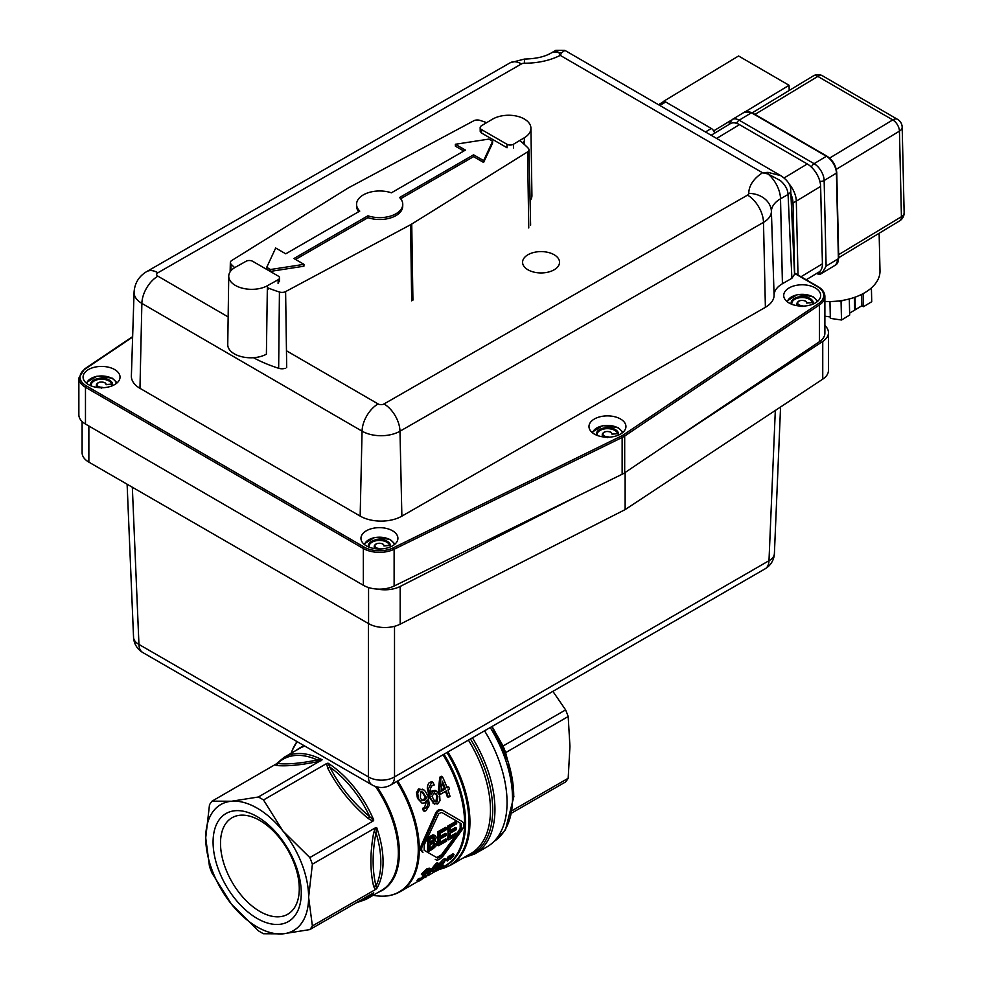 <?xml version="1.0" encoding="UTF-8"?>
<svg xmlns="http://www.w3.org/2000/svg" width="983" height="983" viewBox="0 0 983 983"><rect width="100%" height="100%" fill="white"/><g stroke="black" fill="none" stroke-linecap="round" stroke-linejoin="round"><path stroke-width="1.47" d="M484.545 730.811A97.01 56.006 60 0 1 486.966 846.891L474.838 853.895A97.01 56.006 -120 0 0 494.941 809.488A97.01 56.006 -120 0 0 472.418 737.815M260.937 798.417A81.994 47.344 60 0 1 263.505 799.965L282.895 830.954A72.754 42.011 -120 0 0 257.165 808.149A72.754 42.011 -120 0 0 231.447 801.256A72.754 42.011 -120 0 0 205.717 837.848A72.754 42.011 -120 0 0 231.447 904.151A72.754 42.011 -120 0 0 257.165 926.957A72.754 42.011 -120 0 0 282.895 933.85L263.505 933.739A81.994 47.344 60 0 1 260.937 932.326A81.994 47.344 60 0 1 258.369 930.778L231.447 904.151L212.058 873.162A81.994 47.344 60 0 1 209.49 866.539L205.717 837.848L209.49 804.794A81.994 47.344 60 0 1 212.058 801.145L231.447 801.256L258.369 797.004A81.994 47.344 60 0 1 260.937 798.417M309.817 857.581A81.994 47.344 60 0 1 312.385 864.204L308.613 897.258L312.385 925.949A81.994 47.344 60 0 1 309.817 929.599L282.895 933.85A72.754 42.011 -120 0 0 308.613 897.258A72.754 42.011 -120 0 0 282.895 830.954L309.817 857.581L372.901 821.161L373.749 820.055L369.743 816.713C352.7 802.423 339.418 785.896 329.907 767.158L328.039 763.189L326.589 763.558L263.505 799.965M312.385 925.949L375.469 889.529L376.698 888.62L375.998 885.929C372.176 870.336 372.176 852.63 375.998 832.822L376.698 827.674L375.469 827.784L312.385 864.204M371.463 894.014L309.817 929.599M375.445 786.461A81.994 47.344 60 0 1 398.348 852.998A81.994 47.344 60 0 1 381.367 890.537L366.069 899.359A81.994 47.344 -120 0 0 373.749 892.834L372.901 893.178M259.893 820.498A55.699 32.156 -120 0 0 232.037 817.745A55.699 32.156 -120 0 0 223.497 862.374A55.699 32.156 -120 0 0 259.893 911.462A55.699 32.156 -120 0 0 287.736 914.227A55.699 32.156 -120 0 0 296.276 869.586A55.699 32.156 -120 0 0 259.893 820.498M257.165 918.466A62.359 36.002 60 0 1 213.078 842.087A62.359 36.002 60 0 1 257.165 816.627A62.359 36.002 60 0 1 301.265 893.006A62.359 36.002 60 0 1 257.165 918.466M512.241 812.744L565.618 781.915A81.994 47.344 -120 0 0 568.186 778.266L512.721 810.287M507.302 759.183L505.631 752.659A81.994 47.344 -120 0 0 503.038 746.011L492.053 726.474M505.815 752.523L568.186 716.521A81.994 47.344 -120 0 0 565.618 709.898L503.247 745.9M568.186 778.266L569.943 746.38L568.186 716.521M565.618 709.898L552.876 691.356M503.038 746.011L501.17 746.429M441.306 790L444.353 788.231A92.39 53.34 -120 0 0 442.19 782.861M276.321 765.487C286.065 766.433 299.532 765.229 316.723 761.874A2.31 1.474 79.1 0 0 317.411 759.945C300.454 763.398 287.171 764.577 277.575 763.496L275.142 764.725L276.321 765.487A2.31 2.077 95.1 0 0 277.575 763.496A80.839 46.68 60 0 1 317.411 759.945L322.117 759.773A81.994 47.344 -120 0 0 284.075 757.34L276.039 764.135M276.407 763.852L212.058 801.145M258.369 797.004L322.117 759.773M326.589 763.558L327.769 768.251A2.31 0.774 152.4 0 0 329.907 767.158A80.839 46.68 60 0 1 369.743 816.713L368.17 818.52L372.901 821.161M375.469 827.784L373.7 832.748A2.31 0.995 -169.8 0 1 375.998 832.822A80.839 46.68 60 0 1 380.826 862.165A80.839 46.68 60 0 1 375.998 885.929A2.31 1.597 167.2 0 0 373.7 886.617L375.469 889.529M430.062 842.099L432.827 840.354L433.749 837.147M430.001 848.071L432.655 846.486L434.24 842.628M460.167 823.078L442.387 812.806L461.15 823.643L460.167 823.078L460.167 828.411L456.898 833.645L450.263 837.516A93.778 54.139 -120 0 0 450.398 833.105L456.407 829.64A93.778 54.139 -120 0 0 456.407 828.079L450.398 831.544A93.778 54.139 -120 0 0 450.263 827.428L456.677 823.729A93.778 54.139 -120 0 0 456.567 822.107L448.715 826.642A93.778 54.139 60 0 1 448.715 839.851L456.825 835.169A93.778 54.139 -120 0 0 456.923 833.67L455.94 833.105L450.325 836.349M436.747 857.569L441.367 854.891L455.35 836.017M448.715 839.851L447.732 839.273A92.39 53.34 -120 0 0 447.732 826.076L455.584 821.542L456.567 822.107M450.374 830.426L455.424 827.514L456.407 828.079M428.404 851.573L432.545 849.177C439.327 843.475 435.518 844.827 436.808 843.131L436.317 841.46L434.818 841.129L436.268 837.43L435.309 835.476L428.404 838.376A93.778 54.139 60 0 1 428.404 851.573L427.421 851.008A92.39 53.34 -120 0 0 427.482 838.769M428.207 837.356L432.778 834.85L435.309 835.476M438.615 845.687L437.632 845.11A92.39 53.34 -120 0 0 437.632 831.913L445.483 827.379L446.466 827.944L438.615 832.478A93.778 54.139 60 0 1 438.615 845.687L446.712 841.006A93.778 54.139 -120 0 0 446.823 839.507L440.151 843.353A93.778 54.139 -120 0 0 440.298 838.941L446.294 835.476A93.778 54.139 -120 0 0 446.294 833.916L440.286 837.381A93.778 54.139 -120 0 0 440.151 833.265L446.565 829.566A93.778 54.139 -120 0 0 446.466 827.944M440.273 836.263L445.311 833.351L446.294 833.916M440.212 842.185L445.84 838.929L446.823 839.507M421.474 800.137L423.403 799.855L425.332 797.434L421.707 791.426M433.945 801.256L435.924 801.378L436.808 795.689L434.67 792.851M433.147 803.394L437.619 804.008L440.003 800.604L439.647 795.186L436.391 791.094L433.392 791.389L431.218 794.325C429.632 791.315 429.976 788.366 432.25 785.466L434.203 785.024A93.778 54.139 -120 0 0 433.011 782.394L431.39 782.96L428.465 788.808L430.382 797.877L434.363 804.094L429.264 797.238L427.273 788.12C427.691 784.545 428.662 782.591 430.173 782.259L431.783 781.682L433.011 782.394M435.801 793.502L437.914 796.328L437.005 801.993L435.027 801.882L431.942 796.205L433.859 793.785L436.071 793.637M430.677 792.372L432.25 790.725L435.248 790.43M423.722 808.898L423.648 808.948A93.778 54.139 60 0 1 424.386 811.319L425.946 810.717L429.436 805.224L428.01 796.402C426.057 792.138 424.545 789.951 423.476 789.828L419.716 789.656L417.689 793.281L418.635 799.032L421.99 803.185L424.914 802.853L427.15 799.953C428.637 802.73 428.096 805.556 425.516 808.444L422.641 808.272L424.435 807.829L426.536 801.231M417.689 793.281L416.485 792.581L418.5 788.956L423.476 789.828M421.99 803.185L417.48 798.368L416.485 792.581M424.386 811.319L423.329 810.705A92.39 53.34 -120 0 0 422.567 808.321L422.641 808.272M422.063 800.481L420.368 797.889L420.736 791.905L422.887 792.114L426.462 798.085L424.521 800.506L422.334 800.654M423.648 808.948L422.567 808.321M426.462 798.085L425.332 797.434M436.71 870.913L438.307 869.992A93.778 54.139 -120 0 0 440.47 867.633L442.227 866.613A93.778 54.139 -120 0 0 443.161 865.445L441.392 866.465A93.778 54.139 -120 0 0 445.766 859.216L434.117 870.655A93.778 54.139 60 0 1 433.196 871.823L438.86 868.554A93.778 54.139 60 0 1 436.71 870.913L435.739 870.36M435.69 869.746L443.001 862.435A93.778 54.139 60 0 1 439.794 867.387L435.69 869.746M439.794 867.387L438.787 866.809M445.766 859.216L444.697 858.589L443.382 859.351L444.451 859.965M443.161 865.445L442.436 865.028M434.769 868.333L443.382 859.351M434.117 870.655L433.27 870.164M433.196 871.823L432.287 871.294M450.46 859.314L453.077 856.353A93.778 54.139 -120 0 0 454.048 854.436L452.217 855.48A93.778 54.139 60 0 1 451.258 857.397L450.46 859.314L449.612 858.823M451.258 857.397L450.644 857.041M452.217 855.48L451.148 854.866L452.979 853.822L454.048 854.436M450.644 855.898A92.39 53.34 -120 0 0 451.148 854.866M425.578 877.414L438.369 863.332L425.111 877.131M438.369 863.332L437.3 862.718L436.01 863.467L437.079 864.082M428.01 873.309L436.01 863.467M448.285 859.117L447.498 861.022L446.393 860.371L447.204 858.491A92.39 53.34 -120 0 0 448.187 856.586L450.005 855.529L451.074 856.144L449.256 857.201A93.778 54.139 60 0 1 448.285 859.117L447.204 858.491M449.256 857.201L448.187 856.586M447.498 861.022L450.116 858.061A93.778 54.139 -120 0 0 451.074 856.144M417.566 879.355L418.733 880.031L418.18 881.296L416.976 880.608L419.311 878.274L420.466 878.949L418.733 880.031C417.345 881.53 417.886 881.665 420.355 880.424L427.544 874.784L427.003 873.568L430.198 870.274L430.321 868.812L427.937 869.476L422.432 874.759L427.384 870.643L428.551 871.208L423.55 876.013L424.779 875.214L425.823 875.792L421.314 879.441L420.466 878.949M426.954 872.707L428.084 873.359L427.003 873.568M428.674 870.274L428.551 871.208L427.482 870.582L423.636 873.961M424.779 875.214L425.823 875.792L424.803 875.202M422.432 874.759L421.338 874.12L426.868 868.861L429.252 868.198L430.321 868.812M424.509 874.747L423.599 874.219M423.55 876.013L422.42 875.361L423.145 874.428M420.11 878.753L424.656 875.116M435.248 859.363L436.268 859.953C437.976 860.457 440.286 859.117 443.198 855.947L462.256 829.615C464.271 825.917 464.271 823.25 462.256 821.616L443.198 810.606C440.286 809.414 437.976 810.742 436.268 814.612L422.985 844.286C421.203 848.108 421.203 850.774 422.985 852.286L422.002 851.72C420.22 850.209 420.22 847.543 422.002 843.709L435.248 814.022C436.931 810.139 439.241 808.812 442.178 810.017L443.198 810.606M461.15 823.643L461.15 828.976L442.387 855.48L437.767 858.159L424.189 850.307L424.189 844.975L438.627 813.924L441.121 812.486L442.387 812.818M448.715 826.642L447.732 826.076M430.087 844.79L434.191 842.64L435.334 843.979L433.638 847.051L429.952 849.238A93.778 54.139 -120 0 0 430.087 844.79M429.952 839.163L434.339 837.221L434.867 838.45L433.798 840.92L430.087 843.23A93.778 54.139 -120 0 0 429.952 839.163M438.615 832.478L437.632 831.913M448.715 787.014L447.167 787.911A93.778 54.139 -120 0 0 442.583 776.988L440.974 777.922L439.462 791.573A93.778 54.139 60 0 1 440.458 794.276L446.233 790.946A93.778 54.139 60 0 1 448.359 797.36L450.042 796.377A93.778 54.139 -120 0 0 447.916 789.976L449.477 789.066A93.778 54.139 -120 0 0 448.715 787.014L446.761 786.842M448.359 797.36L447.29 796.734A92.39 53.34 -120 0 0 445.508 791.364M440.458 794.276L439.352 793.637A92.39 53.34 -120 0 0 438.344 790.922L439.757 777.209L441.367 776.287L442.583 776.988M445.483 788.882L441.084 791.413L442.35 781.178A93.778 54.139 60 0 1 445.483 788.882L444.353 788.231M440.974 777.922L439.757 777.209M439.462 791.573L438.344 790.922M824.884 325.52A23.101 13.332 180 0 1 828.448 332.205A23.101 13.332 180 0 1 828.46 332.659A23.101 13.332 180 0 1 822.746 341.433L671.229 441.453M82.117 452.254A23.101 13.332 0 0 0 82.105 452.696A23.101 13.332 0 0 0 82.117 453.138A23.101 13.332 0 0 0 88.863 462.133L368.564 623.615A23.101 13.332 0 0 0 384.181 627.51A23.101 13.332 0 0 0 400.179 624.18L625.139 509.599L625.139 472.479M578.201 495.788L400.179 586.458A23.101 13.332 180 0 1 384.181 589.788A23.101 13.332 180 0 1 377.46 589.087M625.139 509.599L822.746 379.155A23.101 13.332 0 0 0 828.46 370.37L828.46 332.659M794.534 274.318L791.88 278.3L782.419 283.731A28.286 16.33 0 0 0 774.088 295.281A29.502 17.03 180 0 1 765.388 307.31L401.875 516.149A29.502 17.03 180 0 1 360.159 516.087L139.967 388.322A29.502 17.03 180 0 1 131.378 375.998L134.069 292.184A26.811 15.482 0 0 0 141.871 303.391L362.063 431.156A26.811 15.482 0 0 0 399.983 431.205L763.496 222.367A26.811 15.482 0 0 0 771.397 211.431A30.977 17.891 180 0 1 780.527 198.799L788.071 194.462L791.88 278.3M794.547 274.466L790.737 190.542A9.056 5.222 177.4 0 1 790.737 190.542L790.737 190.542A9.056 5.222 177.4 0 1 790.737 190.69A9.056 5.222 177.4 0 1 788.071 194.462C787.788 189.436 785.208 184.816 780.355 180.577L768.006 173.966L762.55 172.762A53.61 30.952 0 0 0 748.763 193.405A4.19 2.421 180 0 1 747.535 195.113L384.021 403.952A22.634 13.037 60.1 0 1 395.154 415.649A22.634 13.037 60.1 0 1 399.983 431.205L401.875 516.149M555.764 50.391L558.922 52.652L560.236 55.367L561.686 52.652L564.93 50.416M780.809 175.674L768.018 172.369L762.55 172.762L560.236 55.367A53.61 30.952 0 0 1 524.406 63.219L524.443 59.066L510.165 62.777A22.634 13.037 -119.9 0 0 510.03 62.863M84.329 369.497A1.155 0.713 56.1 0 1 84.563 368.969L78.861 378.025L78.861 414.801A22.695 13.098 0 0 0 85.472 424.042L363.341 585.278A22.695 13.098 0 0 0 394.122 586.028L622.141 474.248A22.695 13.098 0 0 0 623.468 473.548A22.695 13.098 0 0 0 624.684 472.786L819.417 341.703A22.695 13.098 0 0 0 824.884 333.176L824.884 296.399A22.695 13.098 0 0 1 819.417 304.927A1.155 0.713 -123.9 0 0 818.532 303.55L623.8 434.633A21.54 12.435 180 0 1 622.644 435.358A21.54 12.435 180 0 1 621.391 436.022L393.372 547.801A21.54 12.435 180 0 1 364.165 547.089L86.283 385.852A21.54 12.435 180 0 1 85.202 368.994L132.631 337.071M114.593 384.648A18.48 10.666 180 0 1 94.466 386.933A18.48 10.666 180 0 1 83.076 377.091A18.48 10.666 180 0 1 88.519 369.522A18.48 10.666 180 0 1 108.646 367.237A18.48 10.666 180 0 1 120.037 377.091A18.48 10.666 180 0 1 114.593 384.648M815.226 303.01A18.48 10.666 180 0 1 795.1 305.308A18.48 10.666 180 0 1 783.709 295.453A18.48 10.666 180 0 1 789.152 287.896A18.48 10.666 180 0 1 809.279 285.598A18.48 10.666 180 0 1 820.67 295.453A18.48 10.666 180 0 1 815.226 303.01M620.494 434.105A18.48 10.666 180 0 1 600.367 436.391A18.48 10.666 180 0 1 588.977 426.548A18.48 10.666 180 0 1 594.42 418.979A18.48 10.666 180 0 1 614.547 416.694A18.48 10.666 180 0 1 625.938 426.548A18.48 10.666 180 0 1 620.494 434.105M392.463 545.884A18.48 10.666 180 0 1 372.336 548.17A18.48 10.666 180 0 1 360.958 538.315A18.48 10.666 180 0 1 366.401 530.759A18.48 10.666 180 0 1 386.528 528.461A18.48 10.666 180 0 1 397.906 538.315A18.48 10.666 180 0 1 392.463 545.884M790.737 190.542C790.934 185.074 787.567 180.086 780.625 175.564L564.869 50.379L555.813 50.354L551.082 53.07A22.634 13.037 -119.9 0 1 551.217 52.996A22.634 13.037 -119.9 0 1 558.922 52.652A9.056 8.11 0.3 0 1 561.686 52.652M768.018 172.369A9.056 0.786 97.3 0 1 768.006 173.966A22.634 13.037 -119.9 0 1 775.71 183.243A22.634 13.037 -119.9 0 1 780.527 198.799L782.419 283.731M554.142 254.732A18.48 10.666 180 0 1 559.536 262.264A18.48 10.666 180 0 1 548.121 272.131A18.48 10.666 180 0 1 527.982 269.809A18.48 10.666 180 0 1 522.575 262.264A18.48 10.666 180 0 1 533.99 252.41A18.48 10.666 180 0 1 554.142 254.732M102.011 387.744L101.335 388.187L102.06 387.216A4.51 2.605 180 0 1 98.509 386.552A4.51 2.605 180 0 1 98.226 382.879A4.51 2.605 180 0 1 104.591 382.706A4.51 2.605 180 0 1 106.053 384.685L112.615 384.193A11.083 6.402 0 0 0 109.039 379.905A11.083 6.402 0 0 0 96.26 379.008A11.083 6.402 0 0 0 90.62 385.68M111.853 384.414L112.615 384.193L111.853 384.414M379.917 548.981L379.229 549.423L379.954 548.44A4.51 2.605 180 0 1 376.403 547.789A4.51 2.605 180 0 1 376.096 544.115A4.51 2.605 180 0 1 382.461 543.931A4.51 2.605 180 0 1 383.935 545.909L390.484 545.393A11.083 6.402 0 0 0 386.884 541.117A11.083 6.402 0 0 0 374.118 540.245A11.083 6.402 0 0 0 368.49 546.917M389.735 545.614L390.484 545.393L389.735 545.614M607.936 437.214L607.248 437.656L607.973 436.673A4.51 2.605 180 0 1 604.422 436.01A4.51 2.605 180 0 1 604.115 432.336A4.51 2.605 180 0 1 610.48 432.164A4.51 2.605 180 0 1 611.954 434.142L618.516 433.626A11.083 6.402 0 0 0 614.903 429.35A11.083 6.402 0 0 0 602.149 428.465A11.083 6.402 0 0 0 596.521 435.15M617.754 433.847L618.516 433.626L617.754 433.847M802.669 306.118L801.981 306.561L802.706 305.578A4.51 2.605 180 0 1 799.154 304.927A4.51 2.605 180 0 1 798.847 301.253A4.51 2.605 180 0 1 805.212 301.068A4.51 2.605 180 0 1 806.687 303.047L813.248 302.531A11.083 6.402 0 0 0 809.636 298.254A11.083 6.402 0 0 0 796.869 297.382A11.083 6.402 0 0 0 791.254 304.054M812.486 302.752L813.248 302.531L812.486 302.752M790.897 194.081A18.48 10.358 58.8 0 1 793.023 203.039L796.304 201.06A18.48 10.358 -121.2 0 0 792.237 188.318A18.48 10.358 -121.2 0 0 788.698 183.465M797.999 275.007L796.304 201.06M794.633 273.053L793.023 203.039M855.05 297.185L855.333 309.706A34.651 20.52 178.7 0 1 854.632 310.137L854.338 297.431M824.884 316.17L830.316 316.968M855.333 309.706L861.919 305.725L861.649 294.372M861.919 305.725L863.541 306.671L871.724 301.72L871.405 287.896M849.631 313.147L854.632 310.137M829.959 301.548L830.34 318.381L841.497 320.003L849.681 315.051L849.3 298.955M842.763 300.368L841.067 301.4L838.352 301.007M863.541 306.671L863.246 293.548M841.497 320.003L841.067 301.4M818.47 274.355L820.264 274.257L822.955 271.775L826.113 266.11L824.147 180.528A13.86 7.766 -121.2 0 0 821.1 170.968A13.86 7.766 -121.2 0 0 814.108 163.682L739.167 120.196A13.86 7.766 -121.2 0 0 732.335 119.459A13.86 7.766 -121.2 0 0 732.261 119.508L728.587 124.718M819.699 271.517L820.178 274.306M824.884 301.462A50.01 29.613 -1.3 0 0 879.994 270.767L879.134 233.266M663.267 101.507L738.565 55.982L789.066 85.288L789.189 90.485M713.781 130.813L731.217 120.258M745.495 111.632L789.066 85.288M818.839 272.119A18.48 10.358 -121.2 0 0 818.95 272.058A18.48 10.358 -121.2 0 0 822.415 263.813L820.633 186.401A18.48 10.358 -121.2 0 0 816.578 173.672A18.48 10.358 -121.2 0 0 807.264 163.964L739.486 124.632A18.48 10.358 -121.2 0 0 730.369 123.649A18.48 10.358 -121.2 0 0 730.271 123.711A18.48 10.358 -121.2 0 0 730.172 123.772M659.888 105.5L665.688 101.986A4.62 2.593 -121.2 0 0 663.414 101.74A4.62 2.593 -121.2 0 0 663.39 101.753A4.62 2.593 -121.2 0 0 663.365 101.777M714.555 133.209A4.62 2.593 -121.2 0 0 713.633 130.886A4.62 2.593 -121.2 0 0 711.311 128.454L705.499 131.968M665.688 101.986L711.311 128.454M234.667 267.659A123.121 71.083 180 0 1 230.993 264.058A5.32 3.072 180 0 1 230.341 262.547A5.32 3.072 180 0 1 230.378 262.203A5.32 3.072 180 0 1 231.755 260.495L347.589 188.343A21.491 12.41 180 0 1 348.154 187.999A21.491 12.41 180 0 1 348.744 187.679L473.72 120.798A5.32 3.072 180 0 1 476.681 120A5.32 3.072 180 0 1 479.901 120.356A123.121 71.083 180 0 1 486.634 122.666M519.7 140.532A123.121 71.083 180 0 1 528.338 148.322A5.32 3.072 180 0 1 528.989 149.772A5.32 3.072 180 0 1 528.952 150.178A5.32 3.072 180 0 1 527.576 151.898L411.742 224.05A21.491 12.41 180 0 1 411.177 224.394A21.491 12.41 180 0 1 410.587 224.714L285.611 291.595A5.32 3.072 180 0 1 282.649 292.381A5.32 3.072 180 0 1 279.43 292.025A123.121 71.083 180 0 1 267.351 287.638M285.328 368.281A6.93 4.006 180 0 1 282.846 368.748A6.93 4.006 180 0 1 278.656 368.281A124.73 72.005 180 0 1 253.467 357.701M402.76 204.476A23.101 13.332 0 0 0 399.565 197.534L473.573 154.81L483.636 160.61L492.606 141.282L488.846 139.095L455.35 144.28L465.414 150.092L391.394 192.815A23.101 13.332 0 0 0 363.329 194.88A23.101 13.332 0 0 0 356.571 204.476A23.101 13.332 0 0 0 359.766 211.087L285.758 253.811L275.695 248.011L266.712 267.339L270.485 269.514L303.98 264.341L293.917 258.529L367.937 215.793A23.101 13.332 0 0 0 396.002 213.741A23.101 13.332 0 0 0 402.76 204.476L402.723 206.356A23.051 13.307 180 0 1 395.965 215.609A23.051 13.307 180 0 1 367.949 217.661L295.527 259.451M358.684 211.714A23.051 13.307 180 0 1 356.608 206.356L356.571 204.476M266.712 267.339L266.762 269.219L270.497 271.382L270.485 269.514M303.98 264.341L303.907 266.209L270.497 271.382M367.937 215.793L367.925 217.648L367.937 215.793M483.636 160.61L483.611 162.453L473.573 156.653L400.659 198.75M473.573 154.81L473.573 156.653M492.606 141.282L492.569 143.174L483.611 162.453M455.35 144.28L455.424 146.184L463.804 151.013M513.581 147.954L513.519 144.218A4.62 2.716 179.2 0 1 510.263 145.042A4.62 2.716 179.2 0 1 506.995 144.28L507.044 147.745L480.908 132.656M228.744 276.162A22.634 12.84 0.8 0 0 242.629 288.252A22.634 12.84 0.8 0 0 267.376 285.734L266.393 354.187A22.634 12.84 0.8 0 1 241.634 356.706A22.634 12.84 0.8 0 1 227.749 344.615L228.744 276.162A22.634 12.84 0.8 0 1 235.367 267.253L246.143 261.232A4.62 2.617 -179.2 0 1 249.412 260.507A4.62 2.617 -179.2 0 1 252.68 261.306L278.152 276.014A4.62 2.617 -179.2 0 1 279.516 277.882A4.62 2.617 -179.2 0 1 279.516 277.894A4.62 2.617 -179.2 0 1 278.152 279.725L278.103 283.522M267.376 285.734L278.152 279.725M267.327 289.53L269.305 288.424M481.559 133.037L481.51 129.572A4.62 2.716 179.2 0 1 480.159 127.679A4.62 2.716 179.2 0 1 481.51 125.726L492.286 119.299A22.634 13.283 -0.8 0 1 516.861 116.154A22.634 13.283 -0.8 0 1 530.931 128.208A22.634 13.283 -0.8 0 1 524.295 137.78L524.406 144.489M530.083 200.888A22.634 13.283 -0.8 0 0 531.926 195.519L530.931 128.208M513.519 144.218L524.295 137.78M480.159 127.679A4.62 2.716 179.2 0 1 480.159 127.667L480.22 131.427M481.51 129.572L506.995 144.28M522.366 142.707L524.357 141.515M443.038 754.784A92.39 53.34 60 0 1 464.59 823.238A92.39 53.34 60 0 1 445.459 865.531L439.045 869.23M444.009 754.219A92.697 53.524 60 0 1 465.635 822.882A92.697 53.524 60 0 1 442.497 867.239M447.892 751.97A94.7 54.679 60 0 1 469.935 822.034A94.7 54.679 60 0 1 450.312 865.384L470.857 853.527A94.7 54.679 60 0 0 490.468 810.176A94.7 54.679 60 0 0 468.436 740.113M446.921 752.536A94.393 54.495 60 0 1 468.891 822.378A94.393 54.495 60 0 1 438.885 869.402M396.763 781.485A92.083 53.168 60 0 1 418.266 849.73A92.083 53.168 60 0 1 376.391 895.783C385.311 896.987 393.237 895.611 400.167 891.679A92.39 53.34 60 0 0 419.299 849.386A92.39 53.34 60 0 0 397.734 780.932M378.615 892.122A82.302 47.516 -120 0 0 399.381 852.654A82.302 47.516 -120 0 0 377.14 786.953M464.861 856.992A95.855 55.343 -120 0 0 492.704 809.832A95.855 55.343 -120 0 0 470.427 738.958M291.054 753.31L292.332 750.189A92.083 53.168 60 0 1 297.05 741.6M304.288 745.778A82.302 47.516 -120 0 0 296.62 750.09M284.075 757.34L299.373 748.505A81.994 47.344 60 0 1 304.841 746.097M373.749 820.055A81.994 47.344 -120 0 0 328.039 763.189M376.698 888.62A81.994 47.344 -120 0 0 383.063 861.821A81.994 47.344 -120 0 0 376.698 827.674M490.247 727.518A95.855 55.343 60 0 1 512.524 798.393A95.855 55.343 60 0 1 493.945 841.497L505.446 829.849L513.876 796.5L508.125 761.739L491.93 726.548A93.545 54.004 -120 0 1 513.716 795.812M316.723 761.874L321.453 760.584M327.769 768.251C337.513 787.162 350.98 803.922 368.17 818.52M373.7 832.748C369.964 852.863 369.964 870.815 373.7 886.617M369.289 895.267A80.839 46.68 60 0 1 358.107 901.73M437.005 801.993L435.924 801.378M437.914 796.328L436.808 795.689M433.392 791.389L432.25 790.725M431.39 782.96L430.173 782.259M428.465 788.808L427.273 788.12M430.382 797.877L429.264 797.238M418.635 799.032L417.48 798.368M419.716 789.656L418.5 788.956M423.206 789.681L422.272 789.14M424.521 800.506L423.403 799.855M425.516 808.444L424.435 807.829M426.008 796.832L424.865 796.169M427.937 869.476L426.868 868.861M424.754 874.612L423.857 874.096M422.985 844.286L422.002 843.709M436.268 814.612L435.248 814.022M461.15 828.976L460.167 828.411M442.387 855.48L441.367 854.891M432.483 836.017L431.5 835.452M435.334 843.979L434.351 843.414M433.638 847.051L432.655 846.486M434.867 838.45L433.884 837.885M433.798 840.92L432.827 840.354M432.655 847.678L431.672 847.113M432.434 841.866L431.451 841.301M400.179 624.18L400.179 586.458M88.863 462.133L88.863 426.02M775.317 410.464L768.989 560.703L394.515 776.902A18.48 10.666 60 0 1 390.693 784.999A18.48 10.666 60 0 1 390.583 785.061M774.395 553.306A18.48 10.666 -177.6 0 1 774.395 553.564A18.48 10.666 -177.6 0 1 768.989 560.703A18.48 10.666 -120 0 1 765.167 568.788L390.693 784.999A18.48 18.48 0 0 1 372.213 784.999A18.48 10.666 -60 0 1 368.392 776.902L138.947 644.43A18.48 10.666 120 0 0 142.781 652.528A18.48 10.666 120 0 0 142.891 652.589M368.392 623.517L368.392 776.902A18.48 11.182 180 0 0 381.453 780.17A18.48 11.182 180 0 0 394.515 776.902L394.515 626.306M372.336 785.061A18.48 10.666 -60 0 1 372.213 784.999L142.781 652.528A18.48 18.48 0 0 1 133.553 637.303A18.48 10.666 177.6 0 1 133.553 637.045M132.336 487.224L138.947 644.43A18.48 10.666 177.6 0 1 133.553 637.303L127.114 484.214M765.057 568.862A18.48 10.666 -120 0 0 765.167 568.788A18.48 18.48 0 0 0 774.395 553.564L780.563 406.999M368.564 587.539L368.564 623.615M822.746 341.433L822.746 379.155M765.388 307.31L763.496 222.367A22.634 13.037 -119.9 0 0 758.679 206.823A22.634 13.037 -119.9 0 0 747.535 195.113M384.021 403.952A4.19 2.421 180 0 1 378.099 403.939A22.634 13.098 120.1 0 0 366.905 415.612A22.634 13.098 120.1 0 0 362.063 431.156L360.159 516.087M378.099 403.939L286.471 350.771M228.154 316.931L157.907 276.174A22.634 13.098 120.1 0 0 146.713 287.847A22.634 13.098 120.1 0 0 141.871 303.391L139.967 388.322M157.907 276.174A4.19 2.421 180 0 1 157.919 272.758A22.634 13.037 -119.9 0 0 146.786 271.541A22.634 13.037 -119.9 0 0 146.651 271.615L510.165 62.777A22.634 13.037 -119.9 0 1 510.3 62.703A22.634 13.037 -119.9 0 1 521.445 63.932A4.19 2.421 180 0 1 524.406 63.219M157.919 272.758L521.445 63.932M132.644 336.604L84.563 368.969A1.155 0.713 56.1 0 1 85.202 368.994M78.861 378.025A22.695 13.098 0 0 0 85.472 387.265L363.341 548.502A1.155 0.664 -59.9 0 1 364.165 547.089M85.472 424.042L85.472 387.265A1.155 0.664 -59.9 0 1 86.283 385.852M394.122 586.028L394.122 549.251L622.141 437.472L621.391 436.022M363.341 585.278L363.341 548.502A22.695 13.098 0 0 0 394.122 549.251L393.372 547.801M622.141 474.248L622.141 437.472A22.695 13.098 0 0 0 623.468 436.771A22.695 13.098 0 0 0 624.684 436.022A1.155 0.713 -123.9 0 0 623.8 434.633M794.485 273.36L817.451 286.68A21.54 12.435 180 0 1 818.532 303.55M818.274 287.159A1.155 0.664 120.1 0 0 817.451 286.68M624.684 472.786L624.684 436.022L819.417 304.927L819.417 341.703M774.088 295.281L771.397 211.431A22.634 18.48 -179.8 0 0 748.763 193.405M824.884 296.399C824.774 292.529 822.488 289.272 818.04 286.631A1.155 0.664 120.1 0 0 818.028 286.631L794.473 272.955M98.14 382.928A5.198 2.998 0 0 0 96.359 385.201A5.198 2.998 0 0 0 98.042 387.413A5.198 2.998 0 0 0 98.447 387.597M91.161 385.201L91.259 385.938A10.395 5.996 180 0 1 91.161 385.201A10.395 5.996 180 0 1 97.366 379.708A10.395 5.996 180 0 1 108.572 380.765A10.395 5.996 180 0 1 111.779 384.12M86.688 383.419A15.015 8.663 180 0 1 96.481 376.477A15.015 8.663 180 0 1 111.693 378.234A15.015 8.663 180 0 1 116.424 383.419M376.022 544.164A5.198 2.998 0 0 0 374.228 546.425A5.198 2.998 0 0 0 375.936 548.649A5.198 2.998 0 0 0 376.329 548.833M369.03 546.425L369.129 547.175A10.395 5.996 180 0 1 369.03 546.425A10.395 5.996 180 0 1 375.223 540.945A10.395 5.996 180 0 1 386.417 541.989A10.395 5.996 180 0 1 389.649 545.332M364.558 544.656A15.015 8.663 180 0 1 374.326 537.713A15.015 8.663 180 0 1 389.526 539.446A15.015 8.663 180 0 1 394.294 544.656M604.041 432.385A5.198 2.998 0 0 0 602.26 434.658A5.198 2.998 0 0 0 603.967 436.87A5.198 2.998 0 0 0 604.348 437.066M597.136 435.395A10.395 5.996 180 0 1 597.062 434.658A10.395 5.996 180 0 1 603.243 429.166A10.395 5.996 180 0 1 614.436 430.21A10.395 5.996 180 0 1 617.68 433.552M592.589 432.876A15.015 8.663 180 0 1 602.346 425.934A15.015 8.663 180 0 1 617.545 427.666A15.015 8.663 180 0 1 622.325 432.876M798.774 301.302A5.198 2.998 0 0 0 796.992 303.563A5.198 2.998 0 0 0 798.688 305.787A5.198 2.998 0 0 0 799.081 305.971M791.794 303.563L791.88 304.312A10.395 5.996 180 0 1 791.794 303.563A10.395 5.996 180 0 1 797.975 298.07A10.395 5.996 180 0 1 809.169 299.115A10.395 5.996 180 0 1 812.4 302.469M787.322 301.793A15.015 8.663 180 0 1 797.078 294.851A15.015 8.663 180 0 1 812.277 296.583A15.015 8.663 180 0 1 817.057 301.793M819.748 273.643L818.003 272.623M736.562 123.317A4.62 2.679 120.1 0 1 736.881 122.691A4.62 2.679 120.1 0 1 739.167 120.196L751.442 112.775L826.384 156.26A13.86 7.766 58.8 0 1 833.375 163.547A13.86 7.766 58.8 0 1 836.422 173.106L824.147 180.528A4.62 2.74 178.7 0 1 820.879 181.363A4.62 2.74 178.7 0 1 819.859 181.314M744.45 112.136A13.86 7.766 58.8 0 1 744.536 112.087A13.86 7.766 58.8 0 1 744.61 112.037A13.86 7.766 58.8 0 1 751.442 112.775A1.155 0.664 -59.9 0 1 752.044 112.713L826.986 156.199A1.155 0.664 -59.9 0 0 826.384 156.26L814.108 163.682A4.62 2.679 120.1 0 0 811.823 166.176A4.62 2.679 120.1 0 0 811.38 167.098M826.113 266.11L838.388 258.689L836.422 173.106A1.155 0.688 -1.3 0 0 836.754 172.603L838.732 258.185A1.155 0.688 178.7 0 1 838.388 258.689A13.86 7.766 58.8 0 1 835.783 264.882A13.86 7.766 58.8 0 1 835.71 264.918M752.044 112.713A1.155 0.664 -59.9 0 1 752.056 112.726L744.536 112.087L732.261 119.508M836.312 169.309L899.445 131.132A9.24 5.468 -1.3 0 0 902.173 127.225A9.24 5.468 -1.3 0 0 902.173 127.139L904.139 212.721A9.24 5.468 178.7 0 1 904.139 212.807A9.24 5.468 178.7 0 1 901.423 216.715A9.24 5.185 58.8 0 1 899.678 220.843A9.24 5.185 58.8 0 1 899.629 220.868M754.981 114.409L817.819 76.416L892.761 119.901A9.24 5.185 58.8 0 1 897.418 124.755A9.24 5.185 58.8 0 1 899.445 131.132L901.423 216.715L838.646 254.671M904.139 212.635A9.24 5.468 178.7 0 1 904.139 212.721A9.24 9.24 0 0 1 899.678 220.843L838.72 257.706M813.162 75.986A9.24 5.185 58.8 0 1 813.211 75.961A9.24 5.185 58.8 0 1 813.26 75.924A9.24 5.185 58.8 0 1 817.819 76.416A9.24 5.345 -59.9 0 1 822.501 75.802A9.24 5.345 -59.9 0 1 822.624 75.875L897.565 119.361A9.24 5.345 120.1 0 0 897.442 119.287A9.24 5.345 120.1 0 0 892.761 119.901L829.591 158.103M752.241 112.824L813.211 75.961A9.24 9.24 0 0 1 822.624 75.875A9.24 5.345 -59.9 0 1 822.746 75.949M716.644 138.443L739.486 124.632M796.304 201.122L820.633 186.401M784.09 177.972L807.264 163.964M801.01 276.751L822.415 263.813M230.87 270.853L230.993 264.058M278.656 368.281L279.43 292.025M411.68 300.835L410.587 224.714M528.756 227.97L527.576 151.898M412.921 300.122L411.742 224.05M286.704 367.716L285.611 291.595M373.049 895.329L376.391 895.783M292.332 750.189L297.013 741.575M356.018 902.935L366.069 899.359M462.919 858.11L474.838 853.895M436.059 841.251L435.076 840.686M438.811 869.488L450.312 865.384M436.415 870.754L428.133 875.534M425.234 877.205L424.472 877.647M418.156 881.284L400.167 891.679M82.105 421.547L82.105 452.696M134.069 292.184C134.708 283.129 138.898 276.272 146.651 271.615M551.082 53.07C544.643 56.805 535.76 58.808 524.443 59.066M106.692 384.709L104.923 382.67C100.143 381.343 97.292 382.178 96.359 385.201L96.359 387.327M117.1 382.842L112.234 378.16L96.973 376.145L86 382.842M106.447 384.525L112.185 384.095M384.574 545.921L382.78 543.882C378.013 542.579 375.162 543.415 374.228 546.425L374.228 548.551M394.982 544.078L390.054 539.36L374.818 537.382L363.882 544.078M384.328 545.749L390.054 545.295M597.16 435.395L597.062 434.658M612.593 434.154L610.799 432.115C606.032 430.8 603.181 431.648 602.26 434.658L602.26 436.784M623.013 432.311L618.086 427.593L602.837 425.614L591.901 432.311M612.348 433.982L618.074 433.528M807.326 303.059L805.532 301.019C800.764 299.704 797.913 300.552 796.992 303.563L796.992 305.688M817.733 301.216L812.818 296.497L797.569 294.519L786.633 301.216M807.08 302.887L812.806 302.432M816.775 273.372L818.532 274.404M826.986 156.199C832.81 160.18 836.066 165.648 836.754 172.603M820.264 274.257L835.783 264.882L838.732 258.185M902.173 127.139A9.24 9.24 0 0 0 897.565 119.361M730.271 123.711L711.164 135.261M818.95 272.058L806.207 279.762M658.512 104.702L663.39 101.753M528.989 149.772L530.611 225.193M230.341 262.547L230.133 271.836M279.455 281.703L279.516 277.894"/></g></svg>

